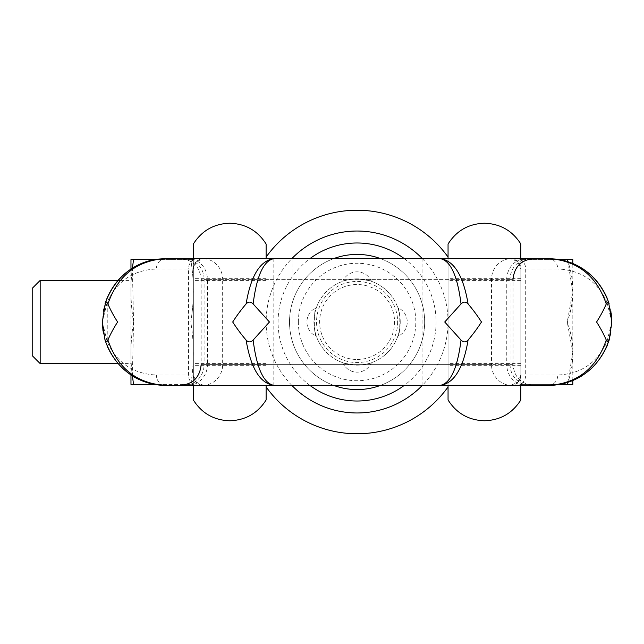 <?xml version="1.0" encoding="UTF-8"?>
<svg xmlns="http://www.w3.org/2000/svg" width="644" height="644" viewBox="0 0 644 644"><rect width="100%" height="100%" fill="white"/><g stroke="black" fill="none" stroke-linecap="round" stroke-linejoin="round"><path stroke-width="0.48" stroke-dasharray="3.22 2.42" d="M196.388 261.625A10.393 10.393 0 0 0 193.345 268.975L196.388 261.625A10.393 10.393 0 0 1 203.737 258.582A10.393 10.393 0 0 0 196.388 261.625L203.737 258.582L266.117 258.582L266.117 385.418L510.434 385.418A10.393 10.393 0 0 0 520.835 375.025L517.784 382.375L510.434 385.418L511.722 385.418A20.793 20.197 90 0 1 491.517 364.625L510.072 364.625A20.793 20.197 90 0 0 530.27 385.418L526.293 385.418A20.793 19.537 -90 0 1 506.756 364.625L207.424 364.625A20.793 19.537 -90 0 1 187.887 385.418L439.981 385.418M193.345 322L193.345 365.663L193.345 322M567.895 382.327L572.798 352.357L567.235 322L520.835 322L520.835 259.621L520.835 384.379L520.835 322L567.235 322L572.798 291.643L567.895 261.657M448.055 385.418L448.055 257.077L448.055 386.923L448.055 258.582L266.117 258.582L266.117 386.923L266.117 258.582M548.543 385.418L548.382 385.418A10.393 9.418 90 0 0 555.048 382.375A10.393 9.418 90 0 0 557.801 375.025C580.848 373.906 597.23 362.886 606.93 341.948L611.8 322L610.858 332.908M508.068 258.582L548.382 258.582A10.393 9.418 -90 0 1 555.048 261.625A10.393 9.418 -90 0 1 557.801 268.975L520.835 268.975A10.393 10.393 0 0 0 510.434 258.582L517.784 261.625L520.835 268.975L520.835 258.582L520.835 385.418L520.835 268.975M266.117 385.418L203.737 385.418L196.388 382.375A10.393 10.393 0 0 0 203.737 385.418L165.798 385.418A10.393 9.418 90 0 1 159.132 382.375A10.393 9.418 90 0 1 156.371 375.025L193.345 375.025A10.393 10.393 0 0 0 196.388 382.375L193.345 375.025L193.345 268.975L188.475 268.975A10.393 9.418 -90 0 1 191.236 261.625A10.393 9.418 -90 0 1 197.893 258.582L165.798 258.582A10.393 9.418 -90 0 0 159.132 261.625A10.393 9.418 -90 0 0 156.371 268.975C133.324 270.094 116.95 281.114 107.242 302.052L102.372 322L103.322 311.092M107.033 345.86L103.338 333.012M109.512 351.23L107.033 345.812A10.393 6.529 157.9 0 1 107.242 341.948C116.95 362.886 133.324 373.906 156.371 375.025M102.372 322L107.242 341.948L107.242 302.052A10.393 6.529 -157.9 0 1 107.033 298.14M274.191 258.582L202.458 258.582A20.793 20.197 90 0 1 222.655 279.375L513.035 279.375L506.756 279.375L506.756 364.625L513.035 364.625C514.274 377.247 521.205 384.178 533.828 385.418M439.981 258.582L530.27 258.582L441.019 258.582L441.019 385.378M533.828 258.582L530.27 258.582A20.793 20.197 90 0 0 510.072 279.375L510.072 364.625L513.035 364.625L513.035 279.375M183.902 258.582L180.352 258.582C192.967 259.822 199.898 266.753 201.145 279.375L204.1 279.375A20.793 20.197 -90 0 0 183.902 258.582L187.887 258.582A20.793 19.537 -90 0 1 207.424 279.375L201.145 279.375L201.145 364.625L204.1 364.625A20.793 20.197 90 0 1 183.902 385.418L187.887 385.418M472.084 258.582L496.798 258.582M454.503 258.582L460.806 258.582M467.616 258.582L469.114 258.582M610.834 310.988L607.139 298.14A10.393 6.529 -22.1 0 1 606.93 302.052C597.23 281.114 580.848 270.094 557.801 268.975M611.8 322L606.93 302.052L606.93 341.948A10.393 6.529 22.1 0 1 607.139 345.86M274.191 385.418L183.902 385.418M193.345 258.582L193.345 268.975M196.388 382.375A10.393 10.393 0 0 1 193.345 375.025L193.345 244.028M266.117 399.972L266.117 244.028M448.055 244.028L448.055 399.972M32.2 288.383L32.2 355.617M40.169 280.414L40.169 363.586M132.39 375.903L133.558 322C130.072 301.199 130.072 280.406 133.558 259.604L130.974 259.604L130.965 384.379L133.558 384.396C130.072 363.594 130.072 342.801 133.558 322L132.382 268.146M193.345 384.379L193.345 259.621L193.345 384.379L190.753 384.396L193.337 384.396M193.337 259.604L190.753 259.604L193.345 259.621M154.455 259.604L190.753 259.604C194.238 280.406 194.238 301.199 190.753 322C194.238 342.801 194.238 363.594 190.753 384.396L133.558 384.396M266.117 363.586L193.345 363.586L193.345 280.414L266.117 280.414L266.117 363.586L266.117 280.414M193.345 280.414L193.345 363.586M130.965 363.586L130.965 280.414L130.965 363.586L117.916 363.586M120.211 280.414L130.965 280.414M520.835 363.586L448.055 363.586L448.055 280.414L520.835 280.414L520.835 363.586L520.835 280.414M448.055 280.414L448.055 363.586M357.09 278.852A43.148 43.148 0 0 0 313.942 322A43.148 43.148 0 0 0 357.09 365.148A43.148 43.148 0 0 0 400.23 322A43.148 43.148 0 0 0 357.09 278.852C375.428 281.468 375.428 281.468 357.09 278.852C375.428 281.468 375.428 281.468 357.09 278.852C348.589 279.609 343.807 280.43 342.745 281.307C343.807 280.43 348.589 279.609 357.09 278.852A43.148 43.148 0 0 0 313.942 322A43.148 43.148 0 0 0 357.09 365.148C365.591 364.391 370.372 363.57 371.427 362.693C370.372 363.57 365.591 364.391 357.09 365.148C338.744 362.532 338.744 362.532 357.09 365.148C338.744 362.532 338.744 362.532 357.09 365.148A43.148 43.148 0 0 0 400.23 322A43.148 43.148 0 0 0 357.09 278.852M397.783 307.655C400.496 307.301 400.496 336.699 397.783 336.345C400.496 336.699 400.496 307.301 397.783 307.655A15.593 15.593 0 0 1 397.783 336.345M357.09 359.473A37.473 37.473 0 0 0 394.555 322A37.473 37.473 0 0 0 357.09 284.527A37.473 37.473 0 0 0 319.617 322A37.473 37.473 0 0 0 357.09 359.473M316.397 336.345C313.684 336.699 313.684 307.301 316.397 307.655C313.684 307.301 313.684 336.699 316.397 336.345A15.593 15.593 0 0 1 316.397 307.655M448.055 257.077A111.758 111.758 0 0 0 266.117 257.077M448.055 386.923A111.758 111.758 0 0 1 266.117 386.923M291.869 385.418A90.965 90.965 0 0 1 291.869 258.582M422.303 258.582A90.965 90.965 0 0 1 422.303 385.418M309.957 385.418A79.011 79.011 0 0 1 309.957 258.582M404.215 258.582A79.011 79.011 0 0 1 404.215 385.418M333.745 385.418A67.58 67.58 0 0 1 357.09 254.42A67.58 67.58 0 0 1 424.662 322A67.58 67.58 0 0 1 357.09 389.58A67.58 67.58 0 0 1 333.745 258.582M380.427 258.582A67.58 67.58 0 0 1 380.427 385.418M397.638 322A40.548 40.548 0 0 1 357.09 362.548A40.548 40.548 0 0 1 316.542 322A40.548 40.548 0 0 1 357.09 281.452A40.548 40.548 0 0 1 397.638 322M572.814 380.515L572.814 263.477M559.821 259.621L520.835 259.621L572.814 259.621L572.814 384.379L520.835 384.379L559.821 384.379M567.235 259.621C574.73 280.414 574.73 301.207 567.235 322C574.73 342.793 574.73 363.586 567.235 384.379M130.965 375.001L130.965 269.047M133.558 259.604L190.753 259.604C194.238 280.406 194.238 301.199 190.753 322L133.558 322L190.753 322C194.238 342.801 194.238 363.594 190.753 384.396L154.447 384.396M526.293 258.582A20.793 19.537 -90 0 0 506.756 279.375L207.424 279.375L207.424 364.625L201.145 364.625M517.784 382.375A10.393 10.393 0 0 0 520.835 375.025L557.801 375.025M516.279 385.418A10.393 9.418 90 0 0 522.944 382.375A10.393 9.418 90 0 0 525.705 375.025L525.705 268.975A10.393 9.418 -90 0 0 522.944 261.625A10.393 9.418 -90 0 0 516.279 258.582M517.784 261.625A10.393 10.393 0 0 0 510.434 258.582M156.371 268.975L188.475 268.975L188.475 375.025A10.393 9.418 -90 0 0 191.236 382.375A10.393 9.418 -90 0 0 197.893 385.418M202.458 385.418A20.793 20.197 -90 0 0 222.655 364.625L222.655 279.375L204.1 279.375L204.1 364.625L491.517 364.625L491.517 279.375A20.793 20.197 90 0 1 511.722 258.582M273.161 258.582L273.161 385.378M422.061 385.418L422.061 258.582M292.11 385.418L292.11 258.582M298.349 322A58.741 58.741 0 0 1 357.09 263.259A58.741 58.741 0 0 1 415.831 322A58.741 58.741 0 0 1 357.09 380.741A58.741 58.741 0 0 1 298.349 322M313.942 322A43.148 43.148 0 0 0 357.09 365.148A43.148 43.148 0 0 0 400.23 322M266.117 365.663L193.345 365.663M520.835 365.663L448.055 365.663M116.049 361.3C126.369 372.288 134.338 378.487 139.941 379.912M601.383 287.192L591.128 275.173M520.835 278.337L448.055 278.337M266.117 278.337L193.345 278.337M371.427 281.307A15.593 15.593 0 0 0 342.745 281.307M342.745 362.693A15.593 15.593 0 0 0 371.427 362.693"/><path stroke-width="0.97" d="M103.338 333.012L102.372 322L105.004 340.064C115.324 368.505 135.586 383.631 165.798 385.418C138.227 384.09 118.641 370.904 107.033 345.86A10.393 6.529 157.9 0 1 107.017 345.82M606.254 303.936C603.967 309.45 600.739 315.471 596.577 322C600.739 328.529 603.967 334.55 606.254 340.064C596.433 368.505 577.137 383.631 548.382 385.418L274.191 385.418C263.734 383.631 256.714 368.505 253.14 340.064L269.458 322L253.14 303.936C256.714 275.495 263.734 260.369 274.191 258.582C260.232 260.369 250.862 275.495 246.097 303.936C241.371 309.45 236.903 315.471 232.701 322C236.912 328.529 241.371 334.55 246.097 340.064C250.862 368.505 260.232 383.631 274.191 385.418L165.798 385.418C137.035 383.631 117.747 368.505 107.918 340.064C110.205 334.55 113.433 328.529 117.602 322C113.433 315.471 110.213 309.45 107.918 303.936C117.747 275.495 137.035 260.369 165.798 258.582L548.382 258.582C577.137 260.369 596.433 275.495 606.254 303.936C607.397 301.529 608.363 301.529 609.176 303.936L608.556 301.972C597.753 274.674 577.7 260.208 548.382 258.582L557.189 259.194M468.083 340.064C472.809 334.55 477.268 328.529 481.479 322C477.268 315.471 472.801 309.45 468.083 303.936C463.31 275.495 453.948 260.369 439.981 258.582C450.446 260.369 457.457 275.495 461.032 303.936L444.722 322L461.032 340.064C457.457 368.505 450.446 383.631 439.981 385.418C453.948 383.631 463.31 368.505 468.083 340.064C465.805 342.471 463.455 342.471 461.032 340.064M610.858 332.908L607.139 345.86C595.531 370.904 575.945 384.09 548.382 385.418C578.586 383.631 598.856 368.505 609.176 340.064C608.363 342.471 607.397 342.471 606.254 340.064M609.176 340.064L611.8 322L608.556 301.972M253.14 340.064C250.725 342.471 248.375 342.471 246.097 340.064M107.918 340.064C106.783 342.471 105.809 342.471 105.004 340.064M156.991 259.194L165.798 258.582C136.48 260.208 116.419 274.674 105.624 301.972L102.372 322L102.96 330.613M103.322 311.092L107.033 298.14C116.773 276.348 133.397 263.372 156.903 259.21L165.798 258.582M105.624 301.972L105.004 303.936C105.809 301.529 106.783 301.529 107.918 303.936M246.097 303.936C248.375 301.529 250.725 301.529 253.14 303.936M461.032 303.936C463.455 301.529 465.797 301.529 468.083 303.936M197.893 258.582L203.737 258.582M441.019 258.582L274.191 258.582M187.887 258.582L439.981 258.582M202.458 258.582L183.902 258.582M496.798 258.582L508.068 258.582M193.345 258.582L193.345 244.028C201.805 230.673 213.937 223.742 229.731 223.235C245.525 223.742 257.656 230.673 266.117 244.028L266.117 257.077A111.758 111.758 0 0 1 448.055 257.077L448.055 258.582L454.503 258.582M460.806 258.582L467.616 258.582M469.114 258.582L472.084 258.582M548.382 258.582L557.269 259.21C580.775 263.372 597.399 276.348 607.139 298.14L606.358 296.296M610.834 310.988L611.8 322L611.212 313.387M548.543 385.418L274.191 385.418M439.981 385.418L530.27 385.418M526.293 385.418L511.722 385.418M193.345 385.418L193.345 399.972L193.345 385.418M266.117 385.418L266.117 399.972C257.656 413.319 245.533 420.25 229.731 420.765C213.937 420.258 201.805 413.327 193.345 399.972M520.835 385.418L520.835 399.972L520.835 385.418M520.835 258.582L520.835 244.028L520.835 258.582M448.055 257.077L448.055 244.028C456.516 230.673 468.647 223.742 484.441 223.235C500.243 223.75 512.366 230.673 520.827 244.028M520.827 399.972C512.366 413.327 500.243 420.25 484.441 420.765C468.647 420.25 456.516 413.319 448.055 399.972L448.055 385.418M32.2 355.617L40.169 363.586L40.169 280.414L32.2 288.383L32.2 355.617M132.39 375.903L133.558 384.396L130.974 384.396L130.965 375.001M132.382 268.146L133.558 259.604L130.974 259.604L130.965 269.047M117.916 363.586L40.169 363.586M40.169 280.414L120.211 280.414M266.117 257.077L266.117 258.582M448.055 386.923A111.758 111.758 0 0 1 266.117 386.923M291.869 258.582A90.965 90.965 0 0 1 422.303 258.582M291.869 385.418A90.965 90.965 0 0 0 422.303 385.418M309.957 258.582A79.011 79.011 0 0 1 404.215 258.582M404.215 385.418A79.011 79.011 0 0 1 309.957 385.418M380.427 385.418A67.58 67.58 0 0 1 333.745 385.418M333.745 258.582A67.58 67.58 0 0 1 380.427 258.582M559.821 384.379L572.814 384.379L572.814 380.515M572.814 263.477L572.814 259.621L567.235 259.621L567.895 261.657M567.235 384.379L567.895 382.327M559.821 259.621L567.235 259.621M133.558 259.604L154.455 259.604M133.558 384.396L154.447 384.396M596.03 280.156C585.919 269.031 573.675 262.156 559.322 259.532M132.237 375.814C142.638 382.166 153.819 385.37 165.798 385.418M154.858 259.532C140.497 262.156 128.261 269.031 118.142 280.156M548.382 385.418C560.352 385.37 571.542 382.166 581.943 375.814M591.128 275.173L583.198 268.999M201.145 364.625C199.898 377.247 192.967 384.178 180.352 385.418M513.035 279.375C514.274 266.753 521.205 259.822 533.828 258.582"/></g></svg>
